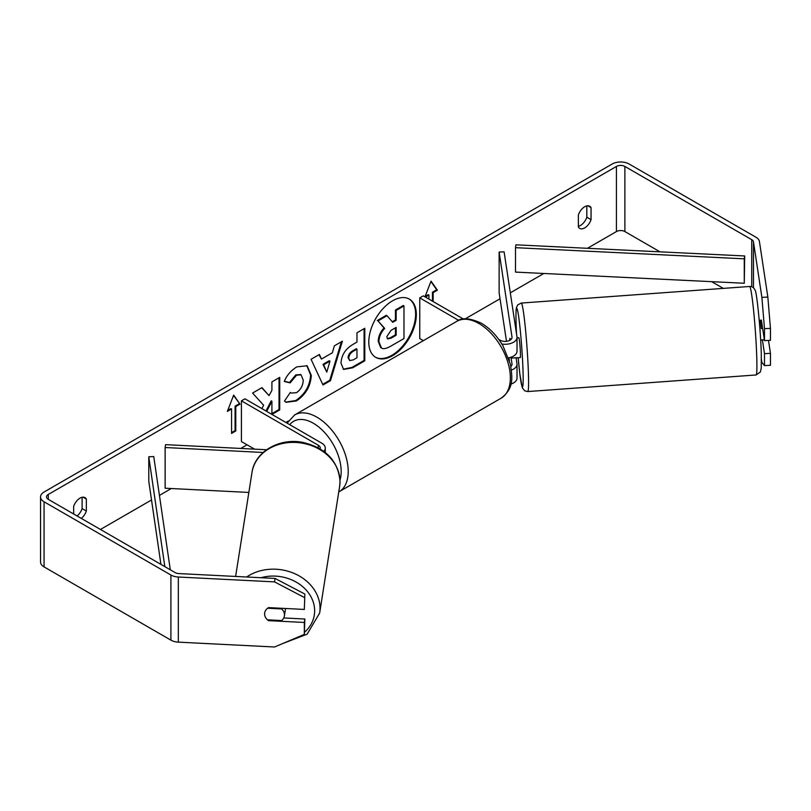 <?xml version="1.0" encoding="UTF-8"?>
<svg xmlns="http://www.w3.org/2000/svg" width="811" height="811" viewBox="0 0 811 811"><rect width="100%" height="100%" fill="white"/><g stroke="black" fill="none" stroke-linecap="round" stroke-linejoin="round"><path stroke-width="1.22" d="M323.842 451.362A11.962 6.904 0 0 0 325.282 448.067A11.962 6.904 0 0 0 321.785 443.181L244.952 398.83L241.425 400.857L241.425 441.559L254.563 449.142M320.152 448.888A6.975 4.025 0 0 0 320.304 448.067A6.975 4.025 0 0 0 318.257 445.219L241.425 400.857M263.17 452.467L165.14 447.52L165.576 444.651L266.576 449.75M165.14 447.52L165.14 488.212L248.855 492.439M285.29 608.473A9.965 8.262 9 0 1 285.34 609.375A9.965 8.262 9 0 1 285.259 610.43L284.387 615.934A9.965 8.262 9 0 1 281.62 620.547L267.437 619.827A9.965 8.262 9 0 1 264.609 613.886A9.965 8.262 9 0 1 264.69 612.873M267.64 608.23L281.65 608.939A9.965 8.262 9 0 1 284.479 614.89A9.965 8.262 9 0 1 284.387 615.934M281.65 608.939L281.752 608.291M392.554 355.705A33.626 19.413 120 0 0 414.522 326.083A33.626 19.413 120 0 0 409.373 299.137A33.626 19.413 120 0 0 392.554 300.8A33.626 19.413 120 0 0 370.597 330.432A33.626 19.413 120 0 0 375.746 357.377A33.626 19.413 120 0 0 392.554 355.705M375.402 357.164A33.626 19.413 120 0 0 391.855 355.299A33.626 19.413 120 0 0 413.722 325.992A33.626 19.413 120 0 0 409.018 298.935M586.819 205.893L586.819 217.206A9.965 5.758 -60 0 1 580.483 225.458A9.965 5.758 -60 0 1 578.365 226.299M584.711 227.901A9.965 5.758 -60 0 1 579.723 228.388A9.965 5.758 -60 0 1 578.365 226.968L578.365 214.986A9.965 5.758 -60 0 1 589.698 206.237A9.965 5.758 -60 0 1 591.057 207.667L591.057 219.649A9.965 5.758 -60 0 1 584.711 227.901M764.489 328.668L761.884 297.373L767.845 297.069L770.45 328.374L764.489 328.668L764.489 340.62L761.367 319.98A9.965 0.71 -92.9 0 0 761.225 320.274M266.687 411.38L271.918 401.232L271.918 414.401L279.734 409.93L279.734 377.379L271.918 381.89L271.918 390.304L269.059 395.626L261.973 387.628L252.586 393.051L263.626 405.236L261.852 408.582M321.43 359.08L332.358 352.775L334.345 345.851L342.404 341.188L330.482 380.663L322.991 384.992L311.059 359.283L319.392 354.478L321.43 359.08L318.976 354.721M660.002 251.836L624.886 231.561A5.981 3.457 0 0 0 616.431 231.561L587.438 248.298M543.826 273.479L510.312 292.832M500.042 298.762L465.21 318.865M288.321 421L285.837 422.43M247.061 444.813L240.766 448.442M171.344 488.526L159.422 495.409M151.525 499.971L100.442 529.461M761.884 297.373L753.47 241.82A5.981 3.457 0 0 0 751.736 239.681L624.886 166.448A5.981 3.457 0 0 0 616.431 166.448L48.285 494.467A5.981 3.457 0 0 0 46.531 496.9A5.981 3.457 0 0 0 48.285 499.343L175.135 572.586A5.981 3.457 0 0 0 178.846 573.58L275.061 578.436L304.845 594.047L304.328 609.436L268.573 607.621A9.965 8.11 8.6 0 0 264.68 612.944A9.965 8.11 8.6 0 0 265.217 616.776M81.293 518.401A9.965 5.758 120 0 0 86.351 511.031L86.351 499.059A9.965 5.758 120 0 0 84.993 497.63A9.965 5.758 120 0 0 73.659 506.378L73.659 513.992M227.323 411.441L233.669 395.089L240.015 404.111L235.788 406.554L235.788 430.976L231.561 433.419L231.561 408.997L227.323 411.441M432.456 301.155L432.456 292.203L433.155 292.609L437.382 290.166L431.046 281.143L424.954 296.826M433.155 292.609L433.155 301.56M425.4 297.079L428.928 295.052L428.928 299.117M340.985 363.125L340.985 363.034C341.522 354.985 345.567 348.74 353.109 344.32L356.972 342.08L356.972 332.784L364.788 328.273L364.788 360.824L352.704 367.799L343.58 369.431L340.985 363.125M284.276 381.454C286.648 375.513 290.814 370.668 296.765 366.896L307.126 365.761L311.302 375.422C310.623 386.208 305.666 394.714 296.441 400.938L286.09 402.317L284.479 401.06L290.358 392.402L291.291 393.082L296.522 392.656C300.739 389.726 302.979 385.57 303.253 380.166L301.063 374.794L296.522 375.26L290.156 382.893L284.276 381.454M767.845 297.069L759.431 241.526A11.962 6.904 0 0 0 755.964 237.238L629.113 164.004A11.962 6.904 0 0 0 612.204 164.004L44.058 492.024A11.962 6.904 0 0 0 40.55 496.9A11.962 6.904 0 0 0 44.058 501.786L170.908 575.019A11.962 6.904 0 0 0 178.319 577.016L274.534 581.882L275.061 578.436M77.065 515.958A9.965 5.758 120 0 0 82.114 508.588L82.114 497.275M283.749 617.952L304.845 619.016L304.328 622.453L268.573 620.648A9.965 8.11 8.6 0 1 267.508 619.837M304.845 594.047L304.328 609.436M304.328 597.484L274.534 581.882M40.55 496.9L40.55 562.023A11.962 6.904 0 0 0 44.058 566.899L170.908 640.143A11.962 6.904 0 0 0 178.319 642.14L274.534 646.996L304.328 634.405L304.845 619.016M304.328 622.453L304.328 634.405M764.489 353.647L770.45 353.343L770.45 365.285L764.489 365.589L764.489 353.647L762.401 339.86M723.311 288.392L711.663 281.66M764.489 365.589L761.884 362.487L761.417 359.415M764.489 340.62L770.45 340.316L770.45 328.374M770.45 353.343L768.493 340.417M591.057 207.667L587.782 205.771M591.057 219.649L586.819 217.206M268.694 619.898L268.573 620.648M86.351 499.059L83.077 497.163M86.351 511.031L82.114 508.588M380.775 347.655L381.474 348.061L378.919 341.786C379.102 336.707 381.038 332.246 384.728 328.404L377.987 320.923L387.029 315.702L392.717 322.302L396.153 320.315L396.153 310.441L403.979 305.919L403.979 338.542L390.618 346.256C386.34 348.659 383.279 349.257 381.423 348.031L381.271 347.939M380.714 347.625L378.21 341.37C378.392 336.301 380.329 331.841 384.029 327.999L377.987 320.923M392.25 321.754L395.444 319.909L395.444 310.025L403.28 305.504L403.979 305.919M395.444 310.025L396.153 310.441M395.444 319.909L396.153 320.315M377.287 320.517L386.32 315.297L387.029 315.702M384.029 327.999L384.728 328.404M233.517 395.474L240.015 404.111M239.306 403.706L235.078 406.149L235.788 406.554M235.078 406.149L235.078 430.57L235.788 430.976M231.561 432.608L235.078 430.57M227.729 410.396L230.851 408.592L231.561 408.997M425.106 296.441L428.218 294.636L428.928 295.052M432.456 292.203L436.683 289.76L430.894 281.518M436.683 289.76L437.382 290.166M329.955 361.138L323.67 364.768L326.792 372.158L329.955 361.138L329.256 360.733L322.971 364.362L323.67 364.768M322.971 364.362L326.792 372.158M341.401 341.766L329.773 380.258L330.482 380.663M329.773 380.258L322.697 384.343M348.801 358.198L349.744 360.581L353.312 359.871L356.972 357.752L356.972 349.156L353.272 351.295C350.393 353.089 348.902 355.36 348.801 358.107L348.091 357.793L349.744 360.581M348.091 357.793L348.091 357.702C348.193 354.954 349.683 352.684 352.562 350.889L356.272 348.74L356.972 349.156M364.088 328.678L364.088 360.419L364.788 360.824M364.088 360.419L352.004 367.393L343.235 369.208M269.059 395.626L261.74 387.759M271.918 413.63L279.025 409.525L279.025 377.784M279.025 409.525L279.734 409.93M265.988 410.964L271.219 400.827L271.918 401.232M306.761 365.568L310.603 375.017C309.914 385.803 304.966 394.308 295.741 400.533L285.736 402.104M290.297 392.494L291.291 393.082M300.709 374.611L295.822 374.854L289.456 382.488L290.156 382.893M289.456 382.488L284.377 381.241M386.786 336.677L387.638 338.886L391.024 338.197L396.153 335.237L396.153 327.401L390.983 330.381L386.786 336.677M387.313 338.633L390.324 337.781L395.444 334.821L395.444 327.806M395.444 334.821L396.153 335.237M511.437 370.08A11.962 6.904 0 0 0 517.023 364.23A11.962 6.904 0 0 0 516.972 363.632L516.08 357.763M517.023 364.23L517.023 378.068A11.962 6.904 180 0 1 510.889 384.1M510.859 366.471A6.975 4.025 0 0 0 512.035 364.23A6.975 4.025 0 0 0 512.005 363.886L510.991 357.205M501.867 344.026A11.962 6.904 180 0 0 517.023 337.376A11.962 6.904 180 0 0 516.972 336.768L504.097 251.826L499.13 252.069L512.005 337.021A6.975 4.025 180 0 1 512.035 337.376A6.975 4.025 180 0 1 507.727 341.096A6.975 4.025 180 0 1 500.123 340.225L498.795 339.454M423.332 340.661L419.763 338.592L419.763 297.901L423.291 295.863L463.446 319.047M458.702 320.375L419.763 297.901M517.023 337.376L517.023 351.214A11.962 6.904 180 0 1 508.487 357.823M499.13 252.069L499.13 292.771L506.49 341.319M510.119 338.369L510.362 339.991M508.984 357.732L509.44 360.743M762.644 328.445L761.235 328.546A9.965 0.558 85.8 0 0 760.079 320.203L759.218 320.264M760.191 320.345L761.407 320.254M517.023 337.863L518.847 337.731A9.965 0.558 85.8 0 1 519.729 343.073A9.965 0.558 85.8 0 1 520.439 353.403A9.965 0.558 85.8 0 1 520.297 357.61L517.317 357.823A9.965 0.558 85.8 0 1 517.205 357.681M509.724 340.367A9.965 0.558 85.8 0 1 509.825 338.542L510.018 338.522M511.538 357.012A9.965 0.558 85.8 0 1 511.447 358.097L517.398 357.671A9.965 0.558 85.8 0 1 517.317 357.823M510.078 340.174L509.825 338.542M511.295 357.104L511.447 358.097M764.357 339.718L761.61 339.921A9.965 0.558 85.8 0 1 761.519 340.083L760.667 340.144M744.275 283.252L744.691 255.962L515.928 244.821L515.512 247.679L515.512 272.101L744.275 283.252L744.275 258.831L515.512 247.679M744.691 255.962L744.275 258.831M160.933 564.385L148.778 481.207L148.778 456.786L164.836 566.636M170.3 569.788L153.745 456.542L148.778 456.786M318.257 445.219L318.257 447.794M235.616 576.449L251.998 472.448A44.362 36.759 9 0 1 298.742 442.674A44.362 36.759 9 0 1 340.012 481.582A44.362 36.759 9 0 1 339.647 486.255L319.666 613.025A44.362 36.759 -171 0 0 320.041 608.351A44.362 36.759 -171 0 0 294.089 573.397A44.362 36.759 -171 0 0 246.645 577.006M260.939 577.726A39.374 32.633 9 0 1 314.638 610.855A39.374 32.633 9 0 1 304.672 632.104M616.431 166.448L616.431 231.561M48.285 494.467L48.285 499.343M178.319 577.016L178.319 642.14M624.886 166.448L624.886 231.561M751.736 239.681L751.736 286.759M753.47 241.82L753.47 287.793M44.058 501.786L44.058 566.899M170.908 575.019L170.908 640.143M378.21 341.37L378.919 341.786M378.21 341.472L378.919 341.877M352.562 350.889L353.272 351.295M348.091 357.702L348.801 358.107M352.004 367.393L352.704 367.799M310.603 374.925L311.302 375.331M310.603 375.017L311.302 375.422M295.741 400.533L296.441 400.938M295.822 374.854L296.522 375.26M390.324 337.781L391.024 338.197M512.005 363.886L512.005 364.585M512.005 337.021L512.005 337.721M501.157 398.171A44.362 25.607 -120 0 0 507.96 362.629A44.362 25.607 -120 0 0 478.977 323.538A44.362 25.607 -120 0 0 456.796 321.338C461.804 317.354 470.025 318.003 481.47 323.285C489.986 328.374 497.184 335.957 503.063 346.044L510.342 364.098C512.41 377.703 514.215 388.175 501.157 398.171L338.745 491.932M456.796 321.338L294.667 414.938A44.362 25.607 60 0 1 316.848 417.138A44.362 25.607 60 0 1 345.831 456.228A44.362 25.607 60 0 1 339.028 491.78M340.012 479.98A39.374 22.738 -120 0 0 313.32 423.241A39.374 22.738 -120 0 0 289.74 424.69M756.724 356.232A44.362 2.463 -94.2 0 0 753.571 310.278A44.362 2.463 -94.2 0 0 749.648 286.476C752.091 286.334 753.895 287.581 755.071 290.206C756.622 290.875 760.596 328.962 761.276 353.201L761.245 368.103L760.383 371.985L756.075 374.966A44.362 2.463 -94.2 0 0 756.724 356.232M516.495 333.625L516.12 324.826C515.715 309.255 516.333 308.221 516.485 307.541L517.813 304.824L521.321 303.061A44.362 2.463 85.8 0 1 525.244 326.874A44.362 2.463 85.8 0 1 528.397 372.827A44.362 2.463 85.8 0 1 527.748 391.551L756.075 374.966M527.748 391.551L524.768 390.851L522.314 387.82L519.841 374.033L518.178 357.763A39.374 2.19 -94.2 0 0 521.98 386.33A39.374 2.19 -94.2 0 0 523.004 370.313A39.374 2.19 -94.2 0 0 518.513 315.58A39.374 2.19 -94.2 0 0 516.141 325.018A39.374 2.19 -94.2 0 0 516.506 333.716M325.282 448.067L325.282 452.477M319.666 613.025L307.156 634.151L282.208 643.752M339.647 486.255L340.032 481.349C338.136 460.739 325.627 447.733 302.483 442.33C279.248 437.737 254.705 451.839 251.998 472.448M301.063 374.794L300.364 374.378M294.667 414.938L287.064 423.139M521.321 303.061L749.648 286.476"/></g></svg>
